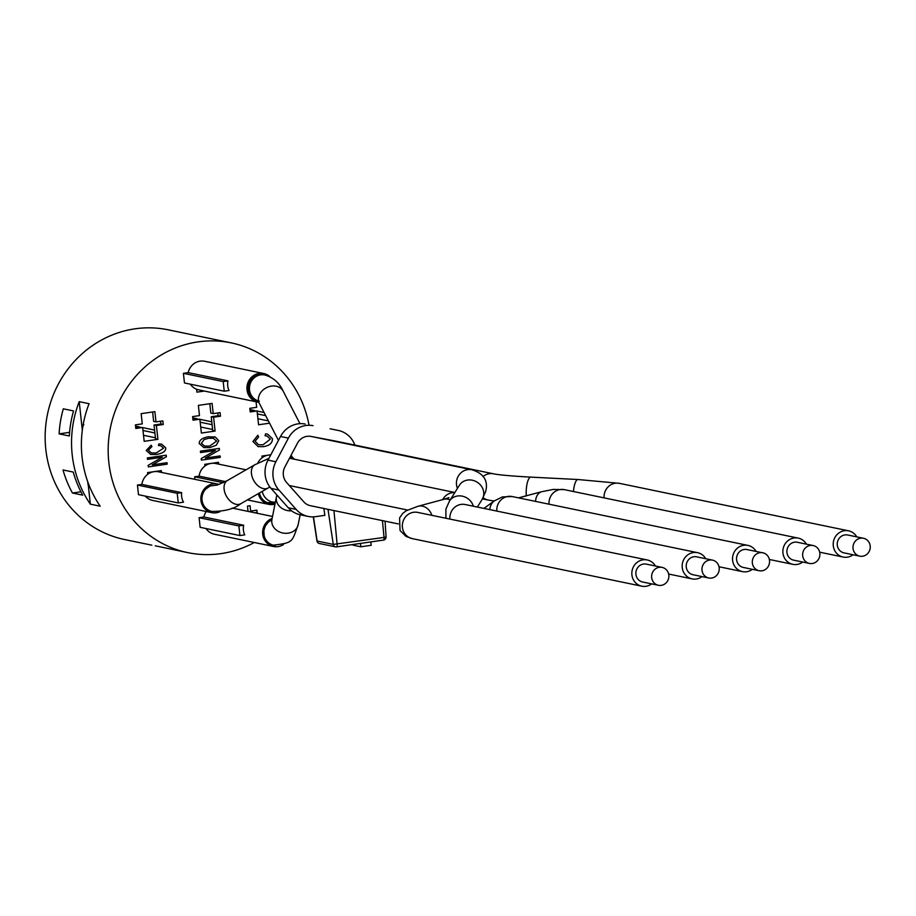 <?xml version="1.0" encoding="UTF-8"?>
<svg xmlns="http://www.w3.org/2000/svg" width="916" height="916" viewBox="0 0 916 916"><rect width="100%" height="100%" fill="white"/><g stroke="black" fill="none" stroke-linecap="round" stroke-linejoin="round"><path stroke-width="1.37" d="M216.336 463.656L216.222 462.672M159.121 471.923L159.018 470.939M219.107 484.45A14.61 13.786 101.7 0 0 217.619 484.049A14.61 13.786 101.7 0 0 201.154 495.556A14.61 13.786 101.7 0 0 211.688 512.651L152.606 500.411A14.61 13.786 -78.3 0 1 151.518 500.136A14.61 13.786 -78.3 0 1 150.522 499.793A14.61 13.786 -78.3 0 1 145.289 496.094M270.106 376.865A14.61 13.786 101.7 0 0 263.716 373.51A14.61 13.786 101.7 0 0 247.251 385.018A14.61 13.786 101.7 0 0 257.785 402.124L198.703 389.873A14.61 13.786 -78.3 0 1 196.619 389.254A14.61 13.786 -78.3 0 1 190.322 384.17M204.417 391.063L196.929 392.14L196.619 389.254M308.944 424.749A107.103 101.081 101.7 0 0 231.244 342.882A107.103 101.081 101.7 0 0 108.821 462.317A107.103 101.081 101.7 0 0 187.78 552.634A107.103 101.081 101.7 0 0 254.293 542.501M194.925 479.343L194.65 476.789L199.093 476.148A14.61 13.786 -78.3 0 1 204.955 466.004L204.772 464.32L218.5 462.34L218.695 464.137M239.923 535.562L244.709 534.864A14.61 13.786 -78.3 0 1 243.667 525.234L238.881 525.933L239.923 535.562L200.135 527.318L199.093 517.689L203.879 516.99A14.61 13.786 -78.3 0 1 206.249 511.529M272.109 518.445A14.61 13.786 101.7 0 0 262.629 533.261A14.61 13.786 101.7 0 0 273.472 546.486L214.39 534.234A14.61 13.786 -78.3 0 1 206.008 528.532M257.694 463.187A14.61 13.786 -78.3 0 1 262.159 457.737L261.976 456.054L270.838 454.771M178.265 502.93L183.521 502.174A14.61 13.786 -78.3 0 1 181.666 492.659L177.223 493.3L178.265 502.93L138.488 494.686L137.446 485.056L141.877 484.415A14.61 13.786 -78.3 0 1 147.751 474.282L147.568 472.599L161.296 470.618L161.491 472.416M151.518 500.136L150.522 499.793M269.567 423.181L258.575 424.772L257.075 410.94L250.217 411.925L249.816 408.318L256.686 407.322L256.079 401.769M212.1 403.395L213.21 413.62L220.069 412.624L220.47 416.23L213.6 417.227L215.1 431.058L201.371 433.05L199.871 419.207L193.001 420.204L192.612 416.597L199.482 415.601L198.371 405.376L212.1 403.395M224.237 391.201L229.023 390.502A14.61 13.786 -78.3 0 1 227.981 380.873L223.195 381.571L224.237 391.201L184.459 382.957L183.406 373.327L188.204 372.629A14.61 13.786 -78.3 0 1 204.634 361.27L263.716 373.51M156.396 425.505L157.895 439.337L144.167 441.317L142.667 427.486L135.797 428.482L135.408 424.875L142.266 423.879L141.156 413.654L154.884 411.662L155.995 421.887L162.865 420.902L163.254 424.509L156.396 425.505L154.025 425.013L160.895 424.016L160.586 421.223M201.383 460.107L201.222 458.561L215.374 450.443L200.57 452.584L200.409 451.141L219.29 448.416L219.462 449.962L205.31 458.057L220.103 455.916L220.264 457.382L201.383 460.107L220.229 457.37L220.069 455.928M265.514 433.886L267.632 434.138L272.453 438.718C272.487 443.149 269.418 445.794 263.258 446.676L258.152 446.619L252.919 441.512L257.831 435.249L258.61 436.978L255.072 441.249L258.61 444.752L263.041 444.787L270.323 439.188L266.957 435.993L265.079 435.81L265.514 433.886M158.434 445.52L158.892 443.905L161.651 444.18L165.727 447.81C166.105 451.05 163.002 453.283 156.407 454.496L150.739 454.485L146.182 450.5L151.174 445.21L151.919 446.596L148.323 450.214L151.426 452.973L156.235 452.951L163.598 448.153L160.769 445.703L158.434 445.52L160.724 445.691M248.03 511.38L247.457 506.09L250.068 505.712L250.652 511.082L256.869 510.178L257.121 512.479L254.911 512.8M166.208 455.195L166.38 456.74L152.228 464.847L167.021 462.706L167.181 464.16L148.3 466.897L148.14 465.351L162.304 457.221L147.487 459.363L147.327 457.931L166.208 455.195L166.334 456.74L152.228 464.847M216.233 445.256L209.856 447.592L203.879 447.603L199.253 443.584C199.081 440.23 202.138 437.951 208.436 436.726L215.432 437.138L218.787 440.756L216.233 445.256L209.821 447.592L203.867 447.603M155.251 545.81L187.78 552.634M87.718 481.679L88.016 484.495L88.818 484.656M83.837 424.577L82.268 427.051L82.234 430.818M82.165 428.837L79.211 401.655L89.058 403.693A107.103 101.081 101.7 0 0 82.039 456.763A107.103 101.081 101.7 0 0 100.188 506.205L90.341 504.155L88.211 484.53M90.341 504.155A107.103 101.081 -78.3 0 1 72.192 454.725A107.103 101.081 -78.3 0 1 79.211 401.655M231.244 342.882L168.212 329.817A107.103 101.081 101.7 0 0 45.8 449.264A107.103 101.081 101.7 0 0 124.748 539.57L151.827 545.18M59.105 433.863A107.103 101.081 -78.3 0 1 63.319 408.811L73.555 410.929A107.103 101.081 101.7 0 0 69.341 435.982L59.105 433.863L69.593 432.341M72.467 493.026A107.103 101.081 -78.3 0 1 63.021 469.954L73.257 472.072A107.103 101.081 101.7 0 0 82.703 495.144L72.467 493.026L80.929 491.8M216.645 441.088L213.314 438.26L208.55 438.283L204.268 439.497L201.394 443.264L204.623 446.092L209.718 446.046L216.645 441.088M213.268 438.26L208.516 438.283L204.234 439.485L201.348 443.252L204.589 446.092M214.069 436.76L215.386 437.127L218.741 440.756L216.199 445.245M162.304 457.221L147.487 459.351M166.987 462.717L167.147 464.16L148.3 466.885M256.835 510.189L257.087 512.479L254.866 512.8M250.652 511.082L250.034 505.712M151.919 446.596L148.289 450.214L151.38 452.962M151.151 445.222L151.884 446.596M161.628 444.18L165.693 447.798C166.071 451.05 162.956 453.271 156.361 454.485L150.716 454.485M267.609 434.127L272.418 438.718C272.441 443.138 269.384 445.783 263.224 446.665L258.14 446.619M266.922 435.993L265.079 435.798M257.797 435.26L258.575 436.966L255.037 441.249L258.61 444.752M205.31 458.057L219.462 449.962M219.256 448.416L219.416 449.951M215.374 450.443L200.57 452.573M157.895 439.337L155.537 438.844L154.025 425.013M142.667 427.486L135.705 427.658M155.995 421.887L153.636 421.406L152.617 411.994M163.254 424.509L160.895 424.016M213.21 413.62L210.84 413.127L209.821 403.716M220.47 416.23L218.1 415.738L217.802 412.956M213.6 417.227L211.241 416.734L218.1 415.738M215.1 431.058L212.741 430.566L211.241 416.734M199.871 419.207L192.921 419.391M250.125 411.112L257.075 410.94M249.954 409.578L254.396 410.494M257.087 411.055L264.048 412.498M257.407 413.929L265.674 415.646M257.923 418.749L268.399 420.913M135.545 426.123L139.976 427.039M142.678 427.6L154.575 430.073M142.988 430.486L154.896 432.947M143.514 435.295L155.411 437.768M200.719 427.028L212.626 429.49M200.192 422.207L212.1 424.68M192.749 417.845L197.18 418.772M199.883 419.322L211.791 421.795M204.955 466.004A14.61 13.786 -78.3 0 1 211.207 463.393A14.61 13.786 -78.3 0 1 215.741 463.53L246.049 469.805M262.159 457.737A14.61 13.786 -78.3 0 1 268.411 455.115A14.61 13.786 -78.3 0 1 270.724 454.989M147.751 474.282A14.61 13.786 -78.3 0 1 154.002 471.671A14.61 13.786 -78.3 0 1 158.537 471.809L217.619 484.049M398.334 523.918L310.41 505.701A13.385 12.641 101.7 0 1 303.791 501.842L286.594 482.48A13.385 12.641 101.7 0 1 284.899 466.931L297.425 443.264A13.385 12.641 101.7 0 1 310.971 436.428L335.92 441.157A13.385 12.641 101.7 0 1 336.115 441.203L493.541 473.824A13.385 12.641 101.7 0 0 482.995 476.618M330.802 428.917A24.343 22.969 101.7 0 0 330.458 428.837A24.343 22.969 101.7 0 0 330.103 428.768L337.981 430.405A24.343 22.969 -78.3 0 1 338.336 430.474A24.343 22.969 -78.3 0 1 354.893 445.096M337.981 430.405L330.103 428.768M305.154 424.028A24.343 22.969 101.7 0 0 280.525 436.474L288.403 438.111A24.343 22.969 -78.3 0 1 313.032 425.665M288.403 438.111L275.876 461.767L267.999 460.13A24.343 22.969 101.7 0 0 271.067 488.423L278.945 490.049A24.343 22.969 -78.3 0 1 275.876 461.767M278.945 490.049L296.154 509.41L288.277 507.773L271.067 488.423M323.852 508.483L324.882 515.33L315.734 516.647A24.343 22.969 -78.3 0 1 308.188 516.429A24.343 22.969 -78.3 0 1 296.154 509.41M360.503 543.417L360.87 546.783L371.163 545.295L370.808 541.928M288.277 507.773A24.343 22.969 101.7 0 0 300.311 514.792L308.188 516.429M267.999 460.13L280.525 436.474M360.87 546.783L352.992 545.146L352.923 544.516M336.664 546.852L383.357 540.096A3.046 0.95 81.8 0 0 383.472 540.096A3.046 0.95 81.8 0 0 384.033 537.417L333.287 544.413A3.046 2.874 101.7 0 0 336.447 546.875A3.046 0.95 -98.2 0 0 336.561 546.886A3.046 0.95 -98.2 0 0 337.122 544.207L333.939 510.578M317.108 540.875L316.97 540.99A3.046 3.046 0 0 0 319.363 543.509L335.508 546.852A3.046 3.046 0 0 0 336.561 546.886L383.472 540.096A3.046 3.046 0 0 0 386.071 536.89L385.911 536.799M383.598 540.051A3.046 2.874 101.7 0 0 385.911 537.016M382.441 520.631L384.033 537.417L386.071 536.89L385.064 521.17M319.363 543.509A3.046 2.874 -78.3 0 1 317.131 541.07L313.478 516.864M313.272 516.864L316.97 540.99L333.287 544.413L327.985 509.342M257.785 402.124A14.61 13.786 101.7 0 0 258.736 402.284M278.453 440.401L259.365 403.418A13.385 10.729 152.7 0 1 266.35 387.754A13.385 10.729 152.7 0 1 283.159 391.143C279.357 382.831 273.243 377.449 264.804 374.988L263.464 374.713A13.385 12.641 101.7 0 0 248.408 385.132A13.385 12.641 101.7 0 0 257.808 400.876M227.981 380.873L188.204 372.629M223.195 381.571L183.406 373.327M211.94 511.46A13.385 12.641 -78.3 0 1 202.505 502.415A13.385 12.641 -78.3 0 1 205.665 489.155L210.085 485.995L216.565 485.102M211.688 512.651A14.61 13.786 101.7 0 0 220 511.655M181.666 492.659L141.877 484.415M177.223 493.3L137.446 485.056M708.744 577.996L692.988 574.733A9.126 8.61 -78.3 0 1 686.405 564.038A9.126 8.61 -78.3 0 1 696.687 556.848L712.442 560.111A9.126 8.61 101.7 0 0 702.16 567.302A9.126 8.61 101.7 0 0 708.744 577.996A9.126 8.61 101.7 0 0 719.175 567.817A9.126 8.61 101.7 0 0 712.442 560.111M658.398 585.278L642.643 582.015A9.126 8.61 -78.3 0 1 636.059 571.321A9.126 8.61 -78.3 0 1 646.341 564.13L662.096 567.393A9.126 8.61 101.7 0 0 651.814 574.584A9.126 8.61 101.7 0 0 658.398 585.278A9.126 8.61 101.7 0 0 668.829 575.099A9.126 8.61 101.7 0 0 662.096 567.393M655.398 566.008A13.385 12.641 101.7 0 0 647.211 559.962A13.385 12.641 101.7 0 0 632.12 570.508A13.385 12.641 101.7 0 0 641.773 586.183A13.385 12.641 101.7 0 0 651.688 583.881M705.744 558.726A13.385 12.641 101.7 0 0 697.557 552.68A13.385 12.641 101.7 0 0 682.466 563.226A13.385 12.641 101.7 0 0 692.118 578.901A13.385 12.641 101.7 0 0 702.034 576.599M275.247 502.861A13.385 12.641 -78.3 0 1 269.144 503.182A13.385 12.641 -78.3 0 1 259.434 493.003M258.381 493.61A14.61 13.786 101.7 0 0 268.892 504.373A14.61 13.786 101.7 0 0 274.972 504.189M225.439 481.598L199.093 476.148M223.252 482.709L194.65 476.789M275.418 545.512A13.385 12.641 -78.3 0 1 273.712 545.283A13.385 12.641 -78.3 0 1 264.163 535.78L263.888 530.559L265.285 526.07L268.274 522.131L271.823 519.819M273.472 546.486A14.61 13.786 101.7 0 0 283.456 544.562M243.667 525.234L203.879 516.99M238.881 525.933L199.093 517.689M769.52 560.535A9.126 8.61 101.7 0 0 752.494 560.019A9.126 8.61 101.7 0 0 759.078 570.714A9.126 8.61 101.7 0 0 769.52 560.535M759.078 570.714L743.323 567.439A9.126 8.61 -78.3 0 1 736.739 556.756A9.126 8.61 -78.3 0 1 747.032 549.566L762.788 552.829M859.769 556.149L844.014 552.875A9.126 8.61 -78.3 0 1 837.43 542.192A9.126 8.61 -78.3 0 1 847.712 535.001L863.467 538.264A9.126 8.61 101.7 0 0 853.185 545.455A9.126 8.61 101.7 0 0 859.769 556.149A9.126 8.61 101.7 0 0 870.2 545.97A9.126 8.61 101.7 0 0 863.467 538.264M819.854 553.253A9.126 8.61 101.7 0 0 802.84 552.737A9.126 8.61 101.7 0 0 809.423 563.432A9.126 8.61 101.7 0 0 819.854 553.253M809.423 563.432L793.668 560.157A9.126 8.61 -78.3 0 1 787.084 549.474A9.126 8.61 -78.3 0 1 797.378 542.283L813.133 545.547M526.322 495.877L518.49 497.857M856.769 536.879A13.385 12.641 101.7 0 0 848.582 530.833A13.385 12.641 101.7 0 0 833.491 541.379A13.385 12.641 101.7 0 0 843.144 557.054A13.385 12.641 101.7 0 0 853.059 554.753M806.423 544.161A13.385 12.641 101.7 0 0 798.237 538.116A13.385 12.641 101.7 0 0 783.146 548.661A13.385 12.641 101.7 0 0 792.809 564.336A13.385 12.641 101.7 0 0 802.714 562.035M756.078 551.443A13.385 12.641 101.7 0 0 747.891 545.398A13.385 12.641 101.7 0 0 732.811 555.943A13.385 12.641 101.7 0 0 742.464 571.618A13.385 12.641 101.7 0 0 752.38 569.317M291.07 455.263A13.385 12.641 101.7 0 0 294.654 459.294M217.023 485.171L227.477 480.476A13.385 8.748 60.1 0 0 226.55 496.438A13.385 8.748 60.1 0 0 240.805 503.697C234.404 508.872 224.718 511.449 211.745 511.414M454.794 492.602A13.385 12.641 101.7 0 0 442.691 499.609M450.214 499.884A13.385 11.072 -105.1 0 0 443.745 499.335L418.028 506.262A13.385 11.072 -105.1 0 1 431.917 515.342M647.211 559.962L417.73 512.41A13.385 12.641 101.7 0 0 402.639 522.956A13.385 12.641 101.7 0 0 412.292 538.631L641.773 586.183M268.949 458.332L254.808 464.778A13.385 8.748 60.1 0 0 256.881 484.724A13.385 8.748 60.1 0 0 268.136 487.999L269.922 487.014M311.074 436.44L471.809 469.748A13.385 12.641 101.7 0 0 459.328 474.58A13.385 12.641 101.7 0 0 457.439 488.388M471.809 469.748C483.751 473.446 488.377 480.66 485.698 491.4L482.137 499.415A13.385 11.931 -147.8 0 0 483.74 492.35A13.385 11.931 -147.8 0 0 473.469 480.511A13.385 11.931 -147.8 0 0 459.477 485.159L449.458 501.086A13.385 11.931 -147.8 0 1 460.656 495.911A13.385 11.931 -147.8 0 1 471.992 503.079A13.385 11.931 -147.8 0 1 473.32 506.216M697.557 552.68L465.225 504.533A13.385 12.641 101.7 0 0 449.882 519.074M264.804 374.988A13.385 12.641 101.7 0 0 249.942 384.628A13.385 12.641 101.7 0 0 257.682 400.716M262.194 491.411A13.385 11.771 75.7 0 0 275.395 502.128M271.731 521.112L271.915 519.429A13.385 11.164 11.4 0 0 282.826 533.009A13.385 11.164 11.4 0 0 298.158 524.708C291.803 541.997 293.692 542.753 273.197 545.18M493.541 473.824C499.3 474.98 511.746 476.08 530.879 477.121A13.385 3.962 92.9 0 0 526.311 495.774M483.133 497.731A13.385 12.641 101.7 0 0 488.102 500.044L494.159 501.029M530.879 477.121L578.042 479.526A13.385 3.962 92.9 0 0 573.473 491.537M848.582 530.833L619.456 483.35A13.385 12.641 101.7 0 0 604.079 496.312A13.385 12.641 101.7 0 0 604.125 497.892M798.237 538.116L564.382 489.648A13.385 12.641 101.7 0 0 549.039 504.189M564.382 489.648L553.344 489.407L541.734 491.709A13.385 9.286 75.2 0 0 535.562 501.395M271.915 519.429L276.437 496.964A13.385 11.164 11.4 0 0 291.563 510.819M747.891 545.398L512.17 496.552A13.385 12.641 101.7 0 0 496.827 511.082M512.17 496.552L502.403 496.919L494.468 500.812A13.385 11.942 54.4 0 0 489.831 509.64M338.336 430.474L330.458 428.837M290.154 457.004L293.063 458.962M447.1 499.06L448.92 497.64L443.745 499.335M412.292 538.631L405.994 536.41L400.052 530.501L399.559 517.975L402.685 513.464L406.154 510.785L418.028 506.262M289.296 485.526L407.505 510.029M289.502 458.229L454.863 492.499M240.805 503.697L268.136 487.999M227.477 480.476L254.808 464.778M668.657 574.034L692.118 578.901M445.897 518.25L445.909 509.101L449.458 501.086M482.137 499.415L477.339 507.052M283.159 391.143L299.956 423.684M259.365 403.418L257.339 400.349L259.377 401.208M268.892 504.373L247.389 499.918M272.51 516.452L232.149 508.082M819.683 552.188L843.144 557.054M619.456 483.35L578.042 479.526M482.48 498.877L488.102 500.044M769.337 559.47L792.809 564.336M521.57 497.022L541.734 491.709M275.373 502.22L267.472 502.712M298.158 524.708L300.162 514.758M276.884 494.961L276.437 496.964M718.991 566.752L742.464 571.618M483.888 508.403L494.468 500.812"/></g></svg>
